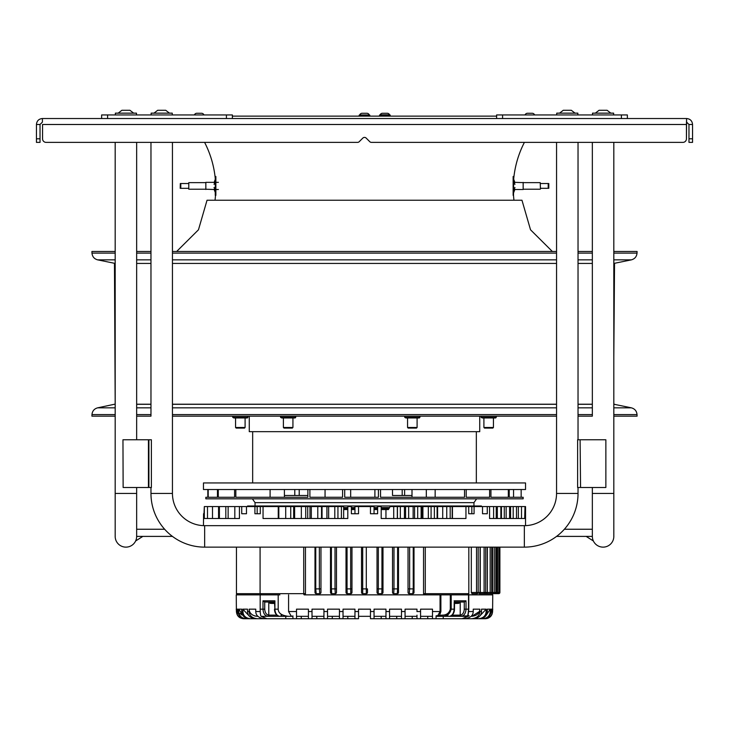 <?xml version="1.0" encoding="UTF-8"?>
<svg xmlns="http://www.w3.org/2000/svg" width="729" height="729" viewBox="0 0 729 729"><rect width="100%" height="100%" fill="white"/><g stroke="black" fill="none" stroke-linecap="round" stroke-linejoin="round"><path stroke-width="1.09" d="M468.72 611.549L473.23 611.549L473.23 609.162L479.828 609.162L479.828 611.549C479.609 615.677 476.939 618.064 471.818 618.711L473.613 618.711C478.625 618.092 481.249 615.704 481.505 611.549L481.505 609.162L486.152 609.162L486.152 611.549C485.824 615.786 483.3 618.174 478.589 618.711L479.791 618.711C484.439 618.192 486.945 615.805 487.291 611.549L487.291 609.162L490.271 609.162L490.271 611.549C489.87 615.859 487.437 618.247 482.962 618.711L483.664 618.711C488.102 618.247 490.526 615.868 490.927 611.549L490.927 609.162L492.385 609.162L492.385 611.549C491.957 615.887 489.56 618.274 485.204 618.711L485.432 618.711C489.779 618.283 492.166 615.896 492.594 611.549L492.74 594.855L422.209 594.855L440.061 594.855L440.061 611.549L437.682 615.85A1.194 0.693 90 0 1 437.136 616.324L466.569 616.324M305.451 547.133L305.451 593.661A1.194 1.194 0 0 1 304.257 594.855L422.209 594.855M279.881 594.855L236.26 594.855L236.406 611.549C236.834 615.896 239.221 618.283 243.568 618.711L255.387 618.711C250.384 618.092 247.751 615.704 247.496 611.549L247.496 609.162L242.848 609.162L243.067 613.28M492.549 593.661L498.691 593.47M471.317 547.133L471.317 592.467L471.973 593.661L473.877 593.661M482.598 593.661L484.621 593.661A1.194 0.519 -90 0 1 484.102 592.467L487.254 592.467A1.194 1.084 -90 0 1 486.17 593.661L479.071 593.661A1.194 1.021 -90 0 0 480.092 592.467L480.092 547.133M499.894 547.133L499.894 592.467L498.691 593.661A1.194 1.194 90 0 0 499.884 592.467L499.894 592.467M261.328 594.855L260.08 593.661L260.08 547.133M468.82 547.133L468.82 593.661L467.581 594.855M484.621 593.661A1.194 1.066 90 0 0 485.687 592.467L485.696 547.133M486.17 593.661A1.194 1.194 0 0 0 487.364 592.467L487.254 547.133M485.961 593.661L491.747 593.661L490.571 593.661L490.17 592.467L487.364 592.467L487.364 547.133M471.317 592.467L476.538 592.467A1.194 0.638 -90 0 0 477.167 593.661L471.973 593.661M480.265 547.133L480.265 592.467L484.102 592.467L484.102 547.133M451.187 594.855L451.187 609.162L454.094 609.162C453.821 613.371 452.226 615.75 449.31 616.315L441.856 616.324C446.786 616.488 449.893 614.1 451.187 609.162L450.312 609.162C449.146 613.28 446.285 615.267 441.747 615.13L441.856 616.324L439.778 616.324L439.66 615.13L440.881 611.549L440.881 594.855L449.119 594.855M440.881 594.855L440.061 594.855M332.287 616.324L332.287 618.711L327.521 618.711L327.521 609.162L339.45 609.162L339.45 618.711L323.94 618.711L327.521 618.711L323.94 618.711L323.94 609.162L312.012 609.162L312.012 618.711L308.431 618.711L308.431 609.162L296.503 609.162L296.503 618.711L292.921 618.711L292.921 616.324L291.327 616.324L288.575 611.549L288.575 594.855M358.531 617.263L358.531 618.711L354.959 618.711L354.959 609.162L343.031 609.162L343.031 618.711L339.45 618.711L339.45 616.324L327.521 616.324L327.521 611.549L327.521 618.711M374.041 618.711L374.041 609.162L385.969 609.162L385.969 611.549L389.55 611.549L389.55 609.162L401.479 609.162L401.479 618.711L370.469 618.711L370.469 609.171L358.531 609.162L358.531 618.711L343.031 618.711M416.988 611.613L416.988 609.162L405.06 609.162L405.06 618.711L401.479 618.711L420.569 618.711L412.213 618.711L412.213 616.324L416.988 616.324L405.06 616.324M420.569 616.324L432.497 616.324L432.497 618.711L427.723 618.711L427.723 616.324L432.497 616.324L432.497 609.162L420.569 609.162L420.569 612.178M446.449 615.413L445.92 615.622M432.497 616.324L432.497 611.549L432.497 618.711L427.723 618.711L436.079 618.711L427.723 618.711L436.079 618.711L436.079 615.85L436.079 616.324L436.079 615.85L441.747 615.13M479.828 609.162C479.6 613.308 476.93 615.695 471.818 616.324L479.372 611.549M265.875 615.604L265.201 615.057M236.861 611.002L236.615 609.162L236.615 611.549C237.034 615.896 239.431 618.283 243.796 618.711M332.287 618.711L245.336 618.711C240.898 618.256 238.474 615.868 238.073 611.549L238.073 609.162L236.615 609.162L237.991 613.381M243.112 615.723L238.729 609.162L238.729 611.549C239.121 615.859 241.563 618.247 246.037 618.711M261.419 616.324L285.768 616.324L285.768 618.711L249.209 618.711C244.552 618.201 242.055 615.814 241.709 611.549L241.709 609.162L238.729 609.162M254.758 615.996L257.182 616.324C252.061 615.677 249.391 613.289 249.172 609.162L249.172 611.549C249.4 615.695 252.07 618.074 257.182 618.711M243.568 618.711L264.317 618.711C258.704 617.946 255.861 615.558 255.77 611.549L255.77 609.162L249.172 609.162M260.18 609.162L262.987 609.162C263.269 613.371 264.891 615.75 267.88 616.315L261.155 616.324C260.508 615.586 260.189 613.198 260.18 609.162L260.18 594.855M278.196 594.855L278.196 609.162C278.314 613.217 281.768 615.604 288.575 616.324L268.117 616.324A1.194 0.82 -90 0 0 268.928 615.13L268.773 615.121C266.295 614.647 264.955 612.661 264.727 609.171L262.987 609.162L262.987 600.814L264.682 602.008L274.496 602.008M262.987 600.814L274.906 600.814L274.906 602.008M279.59 616.306L279.69 616.315C276.765 615.741 275.17 613.362 274.906 609.162L278.196 609.162M291.327 616.324L288.575 616.324M288.575 611.549L296.503 611.549L296.503 616.324L308.431 616.324L308.431 615.13M312.012 618.711L312.012 611.549L312.012 616.324L323.94 616.324M301.277 616.324L301.277 618.711L292.921 618.711L292.921 615.85M339.45 616.324L339.45 615.832M316.787 616.324L316.787 618.711L308.431 618.711M301.277 618.711L292.921 618.711L301.277 618.711L292.921 618.711L292.921 616.324M354.959 616.324L343.031 616.324M358.531 615.704L358.531 613.681M358.531 618.365L358.531 617.153M370.469 618.711L370.469 616.324L358.531 616.324M370.469 613.681L370.469 615.704M370.469 617.153L370.469 618.365M485.204 618.711L443.232 618.711L485.204 618.711M381.203 618.711L385.969 618.711L385.969 616.324L374.041 616.324L381.203 616.324L381.203 618.711M492.385 611.549L492.057 614.274M491.346 615.595L488.193 618.156M487.528 618.392L485.45 618.711M385.969 611.549L385.969 618.711L389.55 618.711L389.55 611.549M358.531 616.816L358.531 618.711M347.797 616.324L347.797 618.711L339.45 618.711M296.503 611.549L296.503 612.141M291.318 615.85A1.194 0.693 -90 0 0 291.864 616.324M250.521 613.162L252.143 614.738M240.105 613.344L241.691 614.921M248.562 618.711L250.412 618.711C245.7 618.174 243.176 615.786 242.848 611.549L241.709 611.549M249.436 616.269L242.848 609.162M257.182 616.324L257.929 616.324L257.182 616.324M296.503 618.711L296.503 616.324L296.503 618.711M261.155 616.324L266.841 618.711M492.385 609.162L490.48 614.018M482.962 618.711L464.683 618.711C470.287 617.955 473.13 615.568 473.23 611.549M427.723 618.711L412.213 618.711L420.569 618.711L416.988 618.711L416.988 616.324M490.271 609.162L485.888 615.723M401.479 618.711L401.479 611.549L401.479 616.324L389.55 616.324M478.589 618.711L443.232 618.711L443.232 616.324M486.152 609.162L479.564 616.269M416.988 618.711L416.988 615.158M471.818 618.711L436.079 618.711M462.159 618.711L469.175 615.85L449.41 616.306M466.587 616.324L466.779 616.324C467.644 617.609 468.31 615.221 468.783 609.162L468.51 609.162C468.273 614.11 467.699 616.497 466.779 616.324M454.149 609.162L454.194 602.008M454.094 600.814L466.013 600.814L464.318 602.008L455.178 602.008M466.013 600.814L466.013 609.162L464.273 609.162C464.045 612.661 462.696 614.647 460.227 615.121L460.081 615.13A1.194 0.82 90 0 0 460.883 616.324L461.12 616.315C464.109 615.741 465.74 613.362 466.013 609.162L468.51 609.162L468.51 594.855M467.28 616.324A1.194 0.975 -90 0 0 468.054 615.85L467.772 615.13M469.175 615.85L468.064 615.449M457.739 603.439L455.178 603.439M416.988 611.549L420.569 611.549L420.569 618.711M274.496 603.439L271.261 603.439M303.72 547.133L303.72 593.661L236.442 593.661L236.442 547.133M315.757 547.133L315.757 588.886L314.992 588.886L314.992 592.467A1.194 1.194 -90 0 0 316.186 593.661L319.767 593.661L316.186 593.661L315.757 588.886L319.366 588.886L319.767 593.661A1.194 1.194 -90 0 0 320.96 592.467L320.96 588.886L319.366 588.886L319.366 547.133M320.96 547.133L320.96 588.886L320.96 547.133M331.403 547.133L331.403 588.886L330.501 588.886L330.501 547.133L330.501 592.467A1.194 1.194 -90 0 0 331.695 593.661L331.403 588.886L335.012 588.886L335.276 593.661L331.695 593.661L335.276 593.661A1.194 1.194 -90 0 0 336.47 592.467L336.47 588.886L335.012 588.886L335.012 547.133M347.05 547.133L347.05 588.886L346.011 588.886L346.011 547.133L346.011 592.467A1.194 1.194 -90 0 0 347.204 593.661L347.05 588.886L350.658 588.886L350.786 593.661L347.204 593.661L350.786 593.661A1.194 1.194 -90 0 0 351.97 592.467L351.97 588.886L350.658 588.886L350.658 547.133M351.97 592.294L351.97 592.467A1.194 1.194 -90 0 1 350.786 593.661M362.696 547.133L362.696 588.886L366.304 588.886L366.286 593.661L362.714 593.661L362.696 588.886L361.52 588.886L361.52 592.467L361.52 547.133M361.52 592.467A1.194 1.194 -90 0 0 362.714 593.661L366.286 593.661A1.194 1.194 -90 0 0 367.48 592.467L367.48 588.886L366.304 588.886L366.304 547.133M367.48 588.886L367.48 592.467A1.194 1.194 -90 0 1 366.286 593.661M378.342 547.133L378.342 588.886L377.03 588.886L377.03 547.133L377.03 592.467A1.194 1.194 90 0 0 378.214 593.661L378.342 588.886L381.95 588.886L381.796 593.661L378.214 593.661L381.796 593.661A1.194 1.194 90 0 0 382.989 592.467L382.989 588.886L381.95 588.886L381.95 547.133M393.988 547.133L393.988 588.886L392.53 588.886L392.53 592.467A1.194 1.194 -90 0 0 393.724 593.661L393.988 588.886L397.597 588.886L397.305 593.661A1.194 1.194 -90 0 0 398.499 592.467L398.499 588.886L397.597 588.886L397.597 547.133M398.499 547.133L398.499 588.886M409.634 547.133L409.634 588.886L408.04 588.886L408.04 592.467A1.194 1.194 -90 0 0 409.233 593.661L409.634 588.886L413.243 588.886L412.814 593.661A1.194 1.194 90 0 0 414.008 592.467L414.008 588.886L413.243 588.886L413.243 547.133M314.992 588.886L314.992 547.133M319.767 593.661A1.194 1.194 -90 0 0 320.96 592.467M335.276 593.661A1.194 1.194 -90 0 0 336.47 592.467M336.47 547.133L336.47 588.886M351.97 547.133L351.97 588.886M377.03 592.467A1.194 1.194 90 0 0 378.214 593.661M381.796 593.661A1.194 1.194 90 0 0 382.989 592.467M382.989 547.133L382.989 588.886M392.53 588.886L392.53 547.133M392.53 592.467A1.194 1.194 -90 0 0 393.724 593.661L397.305 593.661A1.194 1.194 -90 0 0 398.499 592.467M408.04 588.886L408.04 547.133M408.04 592.467A1.194 1.194 -90 0 0 409.233 593.661L412.814 593.661A1.194 1.194 90 0 0 414.008 592.467M414.008 547.133L414.008 588.886M425.28 547.133L425.28 593.661A1.194 0.538 90 0 1 424.743 594.855A1.194 1.194 0 0 1 423.549 593.661L423.549 547.133M491.692 547.133L491.692 592.467A1.194 1.121 90 0 1 490.571 593.661L484.776 593.661M489.742 593.661L495.72 593.661L494.927 593.661L494.663 592.467L494.663 547.133M491.947 593.661L498.044 593.661L497.515 592.467L497.515 547.133M496.084 547.133L496.084 592.467A1.194 1.157 -90 0 1 494.927 593.661L488.94 593.661M172.445 416.15L556.555 416.15L556.555 493.451A32.213 32.213 0 0 1 525.545 525.636L525.545 506.573L525.008 506.573L525.008 513.735L525.436 506.573M203.564 513.735L203.455 525.636M388.994 508.56L381.203 508.56M377.622 508.56L374.041 508.56M354.959 508.56L351.378 508.56M347.797 508.56L343.651 508.56M347.797 509.562L343.651 509.562M354.959 509.562L351.378 509.562M377.622 509.562L374.041 509.562M385.951 518.501L385.951 509.562L388.411 509.562L381.203 509.562M343.651 507.557L347.797 507.557M351.378 507.557L354.959 507.557M374.041 507.557L377.622 507.557M381.203 507.557L389.587 507.557M247.596 506.573L247.596 505.981L481.404 505.981L481.404 506.573M203.992 513.735L204.33 506.573L204.33 518.501L207.492 518.501L204.33 518.501M204.33 506.573L254.922 506.573L254.922 513.735L260.28 513.735L260.28 506.573L263.051 506.573L263.051 518.501L294.625 518.501L294.625 506.573L343.651 506.573L343.651 518.501M207.492 506.573L207.492 518.501L212.494 518.501L212.494 506.573M212.494 518.501L219.402 518.501L219.402 506.573M219.402 518.501L228.141 518.501L228.141 506.573M228.141 518.501L239.431 518.501L234.82 518.501L234.82 506.573M239.431 518.501L239.431 506.573M246.484 513.735L241.727 513.735L246.484 513.735L246.484 506.573M241.727 506.573L241.727 513.735M263.051 506.573L294.625 506.573M290.734 506.573L290.734 518.501M278.824 506.573L278.824 518.501M278.259 506.573L278.259 518.501M293.669 518.501L293.669 506.573M294.625 518.501L311.31 518.501L311.31 506.573M309.98 518.501L309.98 506.573M311.31 518.501L328.661 518.501L328.661 506.573M326.966 518.501L326.966 506.573M328.661 518.501L347.797 518.501L347.797 506.573L351.378 506.573L351.378 513.735L358.531 513.735L358.531 506.573L370.469 506.573L370.469 513.735L377.622 513.735L374.041 513.735L374.041 506.573L370.469 506.573M358.531 506.573L354.959 506.573L354.959 513.735L351.378 513.735M377.622 513.735L377.622 506.573L381.203 506.573L381.203 518.501L417.69 518.501L417.69 506.573L468.72 506.573L468.72 513.735L474.078 513.735L474.078 506.573L482.516 506.573L482.516 513.735L487.273 513.735L482.516 513.735M388.411 509.562L390.161 506.573L417.69 506.573M397.442 518.501L397.442 506.573M405.57 506.573L405.57 518.501M400.339 506.573L400.339 518.501M414.573 518.501L414.573 506.573M417.69 518.501L434.375 518.501L434.375 506.573M431.085 518.501L431.085 506.573M434.375 518.501L450.176 518.501L450.176 506.573M446.749 518.501L446.749 506.573M450.176 518.501L465.949 518.501L465.949 506.573M468.72 506.573L471.836 506.573L471.836 513.735L468.72 513.735M471.836 506.573L474.078 506.573M487.273 513.735L487.273 506.573L489.569 506.573L489.569 518.501L524.67 518.501L525.008 506.573M254.922 506.573L260.28 506.573M260.28 513.735L257.164 513.735L257.164 506.573M482.516 506.573L487.273 506.573M489.569 506.573L493.606 506.573L493.606 518.501L489.569 518.501M493.606 506.573L500.859 506.573L500.859 518.501M497.324 506.573L497.324 518.501M500.859 506.573L524.67 506.573M506.145 518.501L506.145 506.573M509.598 518.501L509.598 506.573M513.189 518.501L513.189 506.573M516.506 518.501L516.506 506.573M518.355 518.501L518.355 506.573M524.67 518.501L521.508 518.501L521.508 506.573M452.436 506.573L452.436 518.501M437.591 506.573L437.591 518.501M421.9 506.573L421.9 518.501M337.937 506.573L337.937 518.501M321.525 506.573L321.525 518.501M305.724 506.573L305.724 518.501M525.545 482.953L203.455 482.953L203.455 489.514L525.545 489.514L525.545 482.953M252.662 498.818L476.338 498.818M412.003 495.483L392.503 495.483L392.503 489.514M476.338 499.228L473.95 502.636L255.05 502.636L252.662 499.228M249.263 416.15L249.263 431.659L479.737 431.659L479.737 416.15M307.875 495.483L284.41 495.483M207.838 489.514L207.838 497.269L205.842 497.269L205.842 498.818L523.158 498.818L523.158 497.269L509.225 497.269L509.225 489.514M344.717 489.514L344.717 497.269L378.415 497.269L378.415 489.514M309.889 489.514L309.889 497.269L342.584 497.269L342.584 489.514M235.832 489.514L235.832 497.269L307.875 497.269L307.875 489.514M218.281 489.514L218.281 497.269L234.583 497.269L234.583 489.514M208.193 489.514L208.193 497.269L217.461 497.269L217.461 489.514M380.547 489.514L380.547 497.269L464.537 497.269L464.537 489.514M374.897 489.514L374.897 497.269M350.667 489.514L350.667 497.269M325.052 489.514L325.052 497.269M521.162 497.269L521.162 489.514M490.936 489.514L490.936 497.269L508.332 497.269L508.332 489.514M466.196 489.514L466.196 497.269L489.624 497.269L489.624 489.514M435.158 497.269L435.158 489.514M405.88 417.954L404.75 417.362L419.904 417.362L419.312 417.954L405.88 417.954M281.713 417.954L280.583 417.362L295.737 417.362L295.136 417.954L281.713 417.954M233.881 417.954L232.751 417.362L247.906 417.362L247.313 417.954L233.881 417.954M482.215 417.954L481.094 417.362L496.249 417.362L495.647 417.954L482.215 417.954M172.445 404.221L556.555 404.221M578.033 404.221L592.349 404.221M613.818 404.221L631.36 407.83C634.786 408.787 636.681 411.028 637.028 414.573L613.818 414.573M115.182 404.303L114.216 404.303L115.182 404.221L114.462 263.433L115.182 263.433L97.64 259.861L115.182 259.861M136.651 404.221L150.967 404.221M115.182 414.573L91.972 414.573L91.918 416.15L115.182 416.15L115.182 536.398A10.735 10.735 0 0 0 125.917 547.133A10.735 10.735 0 0 1 115.182 536.398L115.182 493.451L136.651 493.451L136.651 536.398A10.735 10.735 0 0 1 125.917 547.133M136.651 416.15L150.967 416.15L150.967 142.383L136.651 142.383L136.651 439.769M578.033 416.15L592.349 416.15L592.349 142.383L578.033 142.383L578.033 439.769M613.818 416.15L637.082 416.15L637.028 414.573M136.651 263.433L150.967 263.433L136.651 263.433M172.445 263.433L556.555 263.433L172.445 263.433M578.033 263.433L592.349 263.433L578.033 263.433M613.818 357.128L614.538 263.433L613.818 263.433L631.36 259.861L613.818 259.861M552.354 251.487L530.53 229.79L521.964 200.238L207.036 200.238L198.47 229.79L176.646 251.487M172.445 251.487L556.555 251.487L556.555 142.383L556.555 493.451A32.213 32.213 0 0 1 524.351 525.664L204.649 525.664A32.213 32.213 0 0 1 172.445 493.451L172.445 142.383L204.603 142.383A100.201 100.201 0 0 1 215.265 178.532M578.033 251.487L592.349 251.487L592.349 142.383M613.818 251.487L637.082 251.487L637.028 253.109L613.818 253.109M150.967 142.383L150.967 251.487L136.651 251.487M686.445 124.486L686.581 118.526C690.208 118.873 692.195 120.868 692.55 124.486L688.969 124.486L686.581 122.098L686.445 138.802L686.445 124.486L42.555 124.486L42.555 138.802A3.581 3.581 0 0 0 46.137 142.383L115.182 142.383L115.182 251.487L91.918 251.487L91.972 253.109C92.328 256.654 94.214 258.904 97.64 259.861M513.735 178.532A100.201 100.201 0 0 1 524.397 142.383L556.555 142.383M215.028 200.238A100.201 100.201 0 0 0 215.492 195.345M513.972 200.238A100.201 100.201 0 0 1 513.262 189.504M232.378 116.139L496.622 116.139L496.622 114.945L627.368 114.945L627.368 118.526M523.158 182.387L523.158 189.504L514.838 189.504M523.158 189.458L523.85 189.203M513.134 176.5L513.134 195.345M513.735 176.5L513.508 195.345M513.735 182.542L514.929 184.145M514.929 184.355L513.735 182.751M513.735 179.37L514.929 182.587L513.735 179.37M514.929 189.258L513.735 192.465L514.929 189.258M514.929 187.69L513.735 189.303M513.735 189.093L514.929 187.49M205.842 182.387L205.842 189.458M215.866 195.345L215.866 176.5M215.265 195.345L215.265 176.5M215.265 189.303L214.071 187.69M214.071 187.49L215.265 189.093M215.265 192.465L214.071 189.258L215.265 192.465M214.071 182.587L215.265 179.37L214.071 182.587M214.071 184.145L215.265 182.542M215.265 182.751L214.071 184.355M493.442 427.486L483.901 427.486L484.493 428.078L492.84 428.078L493.442 427.486L493.442 417.954M245.099 427.486L235.558 427.486L236.16 428.078L244.507 428.078L245.099 427.486L245.099 417.954M292.93 427.486L283.39 427.486L283.982 428.078L292.338 428.078L292.93 427.486L292.93 417.954M407.557 417.954L407.557 427.486L408.158 428.078L416.505 428.078L417.097 427.486L417.097 417.954M407.557 427.486L417.097 427.486M205.842 189.203L188.784 189.203L188.784 182.642L205.241 182.642M188.784 182.642L188.784 189.203M180.318 188.31L180.318 183.535L180.2 188.31L188.547 188.31M180.318 183.535L188.547 183.535M180.674 188.31L180.674 183.535M540.453 188.966L540.216 182.642L540.453 188.966M540.453 188.301L548.8 188.301L540.453 188.31M540.453 183.535L548.8 183.535L548.8 188.31L548.8 183.535M686.581 122.098L686.581 118.526L42.419 118.526C38.792 118.873 36.805 120.868 36.45 124.486L36.45 138.802L40.031 138.802L40.031 142.383L36.45 142.383L36.45 138.802M613.818 493.451L613.818 536.398A10.735 10.735 0 0 1 603.083 547.133A10.735 10.735 0 0 1 592.349 536.398L592.349 487.491L592.349 493.451L613.818 493.451L613.818 142.383L682.863 142.383A3.581 3.581 0 0 0 686.445 138.802M40.031 138.802L40.031 124.486L42.419 122.098L42.419 118.526L42.419 122.098M40.031 124.486L36.45 124.486M46.137 142.383L357.547 142.383A2.387 2.387 0 0 0 359.233 141.681L362.814 138.1A2.387 2.387 0 0 1 366.186 138.1L369.767 141.681A2.387 2.387 0 0 0 371.453 142.383L682.863 142.383M42.555 124.486L42.555 138.802M692.55 124.486L692.55 142.383L688.969 142.383L688.969 124.486M603.083 547.133A10.735 10.735 0 0 1 592.349 536.398L556.555 536.398M136.651 529.245L164.636 529.245A53.682 53.682 0 0 1 150.967 493.451L150.967 487.491L150.967 493.451L172.445 493.451M578.033 487.491L578.033 493.451A53.682 53.682 0 0 1 524.351 547.133L204.649 547.133A53.682 53.682 0 0 1 172.445 536.398L136.651 536.398A10.735 10.735 0 0 1 135.63 540.973L142.848 536.398M204.649 525.664L204.649 547.133A53.682 53.682 0 0 1 150.967 493.451M592.349 529.245L564.364 529.245M586.152 536.398L593.37 540.973M123.137 439.769L148.443 439.769L148.443 487.491L123.137 487.491L122.955 439.769L123.137 487.491M148.443 439.769L151.386 439.769L151.386 487.491L148.898 487.491L148.898 439.769M148.443 487.491L148.898 487.491M580.557 439.769L605.863 439.769L605.863 487.491L580.557 487.491L580.102 439.769L580.557 487.491M580.102 439.769L577.614 439.769L577.614 487.491L580.102 487.491M605.863 487.491L605.863 439.769M534.758 114.945L524.898 114.945M534.539 114.799A2.579 2.579 0 0 0 532.188 113.277L527.477 113.277A2.579 2.579 0 0 0 525.117 114.799A2.579 2.579 0 0 1 527.477 113.277M379.745 116.139L379.508 115.182L390.243 115.182L390.006 116.139M379.745 114.945L390.006 114.945L379.508 115.182M389.805 114.945L380.164 114.799A2.579 2.579 0 0 1 382.525 113.277L387.236 113.277A2.579 2.579 0 0 1 389.596 114.799L389.805 114.945M204.102 114.945L194.242 114.945M203.883 114.799A2.579 2.579 0 0 0 201.523 113.277L196.812 113.277A2.579 2.579 0 0 0 194.461 114.799A2.579 2.579 0 0 1 196.812 113.277M359.37 116.139L359.133 115.182L369.867 115.182L369.63 116.139M369.867 115.182L359.133 115.182M369.43 114.945L359.57 114.945M369.211 114.799A2.579 2.579 0 0 0 366.86 113.277L362.14 113.277A2.579 2.579 0 0 0 359.789 114.799M101.632 114.945L101.632 118.526L101.632 114.945L101.632 118.526L101.632 114.945L232.378 114.945L232.378 118.526M556.737 114.945L556.737 113.15L577.851 113.15L577.851 114.945M563.271 110.289L559.544 113.15L563.271 110.289L571.317 110.289L575.044 113.15L571.317 110.289M592.522 114.945L592.522 113.15L613.636 113.15L613.636 114.945M599.056 110.289L595.329 113.15L599.056 110.289L607.111 110.289L610.838 113.15L607.111 110.289M115.364 114.945L115.364 113.15L136.478 113.15L136.478 114.945M121.889 110.289L118.162 113.15L121.889 110.289L129.944 110.289L133.671 113.15L129.944 110.289M151.149 114.945L151.149 113.15L172.263 113.15L172.263 114.945M157.683 110.289L153.956 113.15L157.683 110.289L165.729 110.289L169.456 113.15L165.729 110.289M490.17 547.133L490.17 592.467L492.886 592.467L492.886 547.133M492.941 592.467A1.194 1.194 0 0 1 491.747 593.661A1.194 1.13 -90 0 0 492.886 592.467L496.886 592.467L496.886 547.133M498.827 547.133L498.827 592.467L499.237 547.133M499.884 547.133L499.884 592.467L499.237 592.467A1.194 1.185 -90 0 1 498.044 593.661A1.194 1.194 0 0 0 499.237 592.467M423.549 593.661L468.82 593.661M478.169 547.133L478.169 592.467L480.265 592.467A1.194 1.194 0 0 1 479.071 593.661M477.167 593.661A1.194 1.002 -90 0 0 478.169 592.467L476.538 592.467L476.538 547.133M308.431 611.549L312.012 611.549M323.94 611.549L327.521 611.549M339.45 611.549L343.031 611.549M354.959 611.549L358.531 611.549M370.469 611.549L374.041 611.549M401.479 611.549L405.06 611.549M432.497 611.549L440.881 611.549M450.312 609.162L450.312 594.855M468.774 594.855L468.774 609.162L468.783 594.855M479.828 611.549L481.505 611.549M486.152 611.549L487.291 611.549M490.271 611.549L490.927 611.549M238.073 611.549L238.729 611.549M247.496 611.549L249.172 611.549M255.77 611.549L260.235 611.549M274.906 600.814L274.906 609.162L274.496 601.707M267.88 616.315L268.773 615.121L268.764 602.008M276.902 615.13L268.928 615.13M264.727 602.008L264.727 609.171M274.496 609.162C274.569 613.025 276.282 615.413 279.654 616.315L279.69 616.315M396.713 618.711L396.713 616.324M460.072 615.13L452.098 615.13M449.31 616.315L449.346 616.315C452.654 615.577 454.377 613.198 454.504 609.162L454.504 601.707M464.273 609.171L464.273 602.008M461.12 616.315L460.227 615.121L460.236 602.008M454.504 602.601L459.352 602.601L459.953 602.008M454.504 602.847L459.352 602.601M274.496 602.847L269.648 602.847L274.496 602.601M305.451 593.661L303.72 593.661A1.194 0.538 90 0 0 304.257 594.855M496.914 592.467A1.194 1.194 0 0 1 495.72 593.661A1.194 1.166 -90 0 0 496.886 592.467L498.827 592.467A1.194 1.185 90 0 1 497.643 593.661M218.563 518.501L218.563 506.573M225.817 518.501L225.817 506.573M285.704 518.501L285.704 506.573M301.35 518.501L301.35 506.573M307.729 518.501L307.729 506.573M317.78 518.501L317.78 506.573M326.911 518.501L326.911 506.573M322.054 518.501L322.054 506.573M334.802 518.501L334.802 506.573M341.4 518.501L341.4 506.573M397.332 506.573L397.332 518.501M404.431 518.501L404.431 506.573M413.133 506.573L413.133 518.501M421.125 518.501L421.125 506.573M428.333 506.573L428.333 518.501M437.108 518.501L437.108 506.573M442.722 506.573L442.722 518.501M452.18 518.501L452.18 506.573M496.23 518.501L496.23 506.573M501.452 506.573L501.452 518.501M504.286 518.501L504.286 506.573M510.582 518.501L510.582 506.573M402.198 495.483L402.198 489.514M404.613 495.483L404.613 489.514M294.78 489.514L294.78 495.483M299.218 489.514L299.218 495.483M172.445 404.303L556.555 404.303M578.033 404.303L592.349 404.303M613.818 404.303L614.784 404.303M136.651 404.303L150.967 404.303M556.555 407.83L172.445 407.83M150.967 407.83L136.651 407.83M115.182 407.83L97.64 407.83C94.214 408.787 92.319 411.028 91.972 414.573M556.555 414.573L172.445 414.573M150.967 414.573L136.651 414.573M592.349 414.573L578.033 414.573M578.033 407.83L592.349 407.83M613.818 407.83L631.36 407.83M556.555 259.861L172.445 259.861M150.967 259.861L136.651 259.861M556.555 253.109L172.445 253.109M150.967 253.109L136.651 253.109M115.182 253.109L91.972 253.109M592.349 253.109L578.033 253.109M592.349 259.861L578.033 259.861M180.792 188.31L180.792 183.535M180.555 188.31L180.555 183.535M548.208 188.301L548.208 183.535M548.682 188.301L548.682 183.535M548.445 188.301L548.445 183.535M692.55 138.802L688.969 138.802M524.351 547.133L524.351 525.664M578.033 493.451L556.555 493.451M379.508 115.902L390.243 115.902M389.596 114.799L380.164 114.799M359.133 115.902L369.867 115.902M621.4 114.945L621.4 118.526M502.582 114.945L502.582 118.526M107.6 114.945L107.6 118.526M226.418 114.945L226.418 118.526M492.567 593.661L492.567 594.855M280.984 615.13L282.169 616.324L280.984 615.13M492.74 609.162L492.594 610.565M236.26 609.162L236.406 610.565M448.016 615.13L446.831 616.324M459.352 602.847L458.76 603.439M269.648 602.601L269.047 602.008M269.648 602.847L270.24 603.439M236.442 593.661L237.636 594.855M393.724 518.501L393.724 506.573M408.659 518.501L408.659 506.573M422.911 518.501L422.911 506.573M473.95 502.636L473.95 505.981M255.05 502.636L255.05 505.981M252.662 431.659L252.662 482.953M476.338 431.659L476.338 482.953M513.562 489.514L513.562 497.269M412.003 489.514L412.003 497.269M426.319 489.514L426.319 497.269M270.094 489.514L270.094 497.269M284.41 489.514L284.41 497.269M419.904 416.15L419.904 417.362M404.75 416.15L404.75 417.362M295.737 416.15L295.737 417.362M280.583 416.15L280.583 417.362M247.906 416.15L247.906 417.362M232.751 416.15L232.751 417.362M496.249 416.15L496.249 417.362M481.094 416.15L481.094 417.362M114.216 404.303L97.64 407.83M637.028 253.109C636.672 256.654 634.786 258.904 631.36 259.861M523.85 182.642L514.838 182.341M205.15 189.203L214.162 189.504M215.866 189.504L218.372 189.504M205.842 182.341L214.162 182.341M215.866 182.341L218.372 182.341M483.901 427.486L483.901 417.954M235.558 427.486L235.558 417.954M283.39 427.486L283.39 417.954M523.158 189.203L540.216 189.203M523.759 182.642L540.216 182.642M115.182 142.383L115.182 493.451M136.651 487.491L136.651 493.451M592.349 493.451L592.349 536.398M496.622 114.945L496.622 118.526"/></g></svg>
